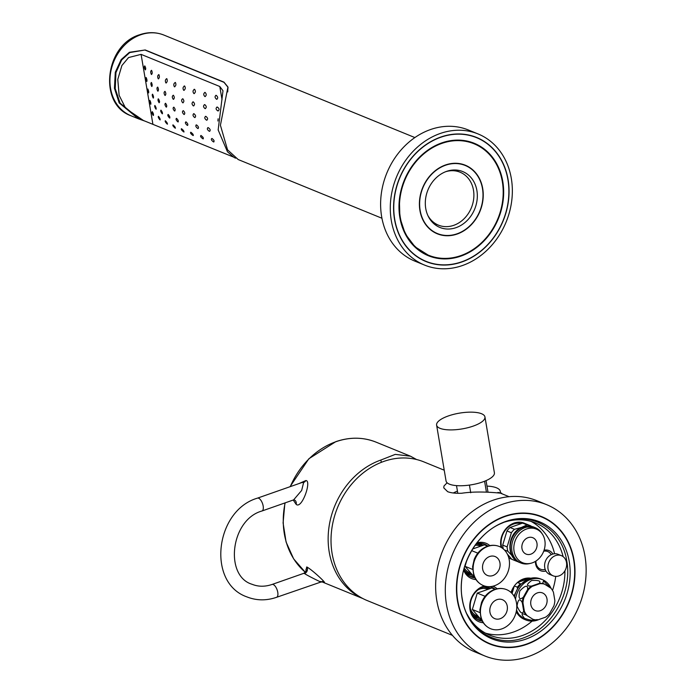 <?xml version="1.0" encoding="UTF-8"?>
<svg xmlns="http://www.w3.org/2000/svg" width="695" height="695" viewBox="0 0 695 695"><rect width="100%" height="100%" fill="white"/><g stroke="black" fill="none" stroke-linecap="round" stroke-linejoin="round"><path stroke-width="1.04" d="M484.832 655.958A81.715 68.371 112.2 0 1 445.938 579.491A81.715 68.371 112.2 0 1 502.841 504.153A81.715 68.371 -67.8 0 1 546.618 504.666A81.715 68.371 -67.8 0 1 585.511 581.133A81.715 68.371 -67.8 0 1 528.608 656.471A81.715 68.371 112.2 0 1 484.832 655.958L475.163 652.014A81.715 68.371 112.2 0 1 436.269 575.547A81.715 68.371 112.2 0 1 493.181 500.209A81.715 68.371 -67.8 0 1 536.948 500.721L546.618 504.666M504.883 516.211A68.77 57.546 -67.8 0 1 541.726 516.646A68.77 57.546 -67.8 0 1 574.461 581.003A68.77 57.546 -67.8 0 1 526.567 644.413A68.77 57.546 112.2 0 1 489.723 643.978A68.77 57.546 112.2 0 1 456.989 579.621A68.77 57.546 112.2 0 1 504.883 516.211M541.614 516.593A68.77 57.546 -67.8 0 1 573.766 559.77A68.77 57.546 -67.8 0 1 526.332 644.317A68.77 57.546 -67.8 0 1 489.601 643.935M573.696 559.979A68.405 57.233 -67.8 0 1 526.506 644.074A68.405 57.233 -67.8 0 1 457.753 600.654A68.405 57.233 -67.8 0 1 504.944 516.55A68.405 57.233 -67.8 0 1 573.696 559.979M569.257 561.534A63.175 52.855 -67.8 0 1 525.681 639.192A63.175 52.855 -67.8 0 1 462.192 599.099A63.175 52.855 -67.8 0 1 505.769 521.432A63.175 52.855 -67.8 0 1 569.257 561.534M504.865 522.014A60.604 50.709 -67.8 0 1 535.602 522.97A60.604 50.709 -67.8 0 1 563.124 556.643M564.913 570.795A60.604 50.709 -67.8 0 1 522.24 635.56A60.604 50.709 112.2 0 1 489.775 635.178A60.604 50.709 112.2 0 1 467.162 614.345M531.154 521.432A60.604 50.709 -67.8 0 1 554.584 553.75M555.713 576.39A60.604 50.709 -67.8 0 1 552.516 590.429M532.135 621.095A60.604 50.709 -67.8 0 1 513.544 632.007A60.604 50.709 112.2 0 1 485.518 633.162M476.961 542.838A19.069 15.95 -67.8 0 1 489.827 545.601M475.953 579.569A19.069 15.95 -67.8 0 1 463.634 570.03M483.26 622.729A19.069 15.95 -67.8 0 1 469.742 606.474A19.069 15.95 -67.8 0 1 483.164 586.337A19.069 15.95 -67.8 0 1 484.398 585.955M492.798 586.232A19.069 15.95 -67.8 0 1 497.134 588.761M511.06 592.488A19.069 15.95 -67.8 0 1 523.474 578.918A19.069 15.95 -67.8 0 1 530.832 578.223A19.069 15.95 -67.8 0 0 529.99 578.11L530.476 578.301M516.663 612.912A19.069 15.95 -67.8 0 1 516.064 612.469M501.043 547.339A19.069 15.95 -67.8 0 1 514.031 523.066A19.069 15.95 -67.8 0 1 525.264 523.648M511.572 559.058A19.069 15.95 -67.8 0 1 508.827 558.024M544.055 550.231A10.894 9.113 -67.8 0 1 552.872 554.045M545.94 571.012A10.894 9.113 -67.8 0 1 535.471 561.343M476.127 543.924A17.705 14.812 -67.8 0 1 484.875 544.272A17.705 14.812 -67.8 0 1 487.951 546.079M474.946 577.919A17.705 14.812 -67.8 0 1 471.488 577.058A17.705 14.812 -67.8 0 1 463.947 568.857M473.738 576.546A17.705 14.812 -67.8 0 1 469.82 576.216M484.919 545.019A17.705 14.812 112.2 0 0 483.095 543.699M472.626 575.234A16.341 13.674 -67.8 0 1 466.354 573.193M478.507 543.438A16.341 13.674 -67.8 0 1 483.121 545.323M464.807 570.821A15.333 12.831 112.2 0 0 471.575 574M481.809 545.784A15.333 12.831 112.2 0 0 476.032 544.046M470.802 573.097L469.325 572.489A14.3 11.963 -67.8 0 1 464.199 567.954M480.601 546.209L480.141 546.018A14.3 11.963 112.2 0 0 475.102 545.332M474.824 577.684L465.042 566.321L466.823 560.379M472.643 548.998L484.484 544.845L487.699 546.157M472.583 569.405L465.042 566.321M494.632 585.694A21.111 17.662 -67.8 0 1 483.32 585.564A21.111 17.662 -67.8 0 1 473.278 565.808A21.111 17.662 -67.8 0 1 487.977 546.348A21.111 17.662 -67.8 0 1 499.288 546.478A21.111 17.662 -67.8 0 1 509.331 566.234A21.111 17.662 -67.8 0 1 494.632 585.694M492.911 575.547A10.216 8.549 112.2 0 0 500.026 566.121A10.216 8.549 112.2 0 0 495.161 556.565A10.216 8.549 112.2 0 0 489.697 556.504A10.216 8.549 112.2 0 0 482.582 565.921A10.216 8.549 112.2 0 0 487.438 575.477A10.216 8.549 112.2 0 0 492.911 575.547M477.821 553.151L471.653 550.631M482.243 621.078A17.705 14.812 -67.8 0 1 478.786 620.209A17.705 14.812 -67.8 0 1 470.359 603.642A17.705 14.812 -67.8 0 1 482.695 587.318A17.705 14.812 -67.8 0 1 486.813 586.51M489.462 586.667A17.705 14.812 -67.8 0 1 492.173 587.431A17.705 14.812 -67.8 0 1 495.248 589.238M477.118 619.375A17.705 14.812 112.2 0 0 481.036 619.705M490.401 586.858A17.705 14.812 -67.8 0 1 492.225 588.178M479.924 618.394A16.341 13.674 -67.8 0 1 473.651 616.352M485.805 586.597A16.341 13.674 -67.8 0 1 490.418 588.483M472.105 613.98A15.333 12.831 112.2 0 0 478.872 617.16M489.106 588.943A15.333 12.831 112.2 0 0 483.042 587.206M478.16 589.786A14.3 11.963 112.2 0 1 479.776 589.082A14.3 11.963 -67.8 0 1 487.438 589.178L487.907 589.369M470.419 608.716A14.3 11.963 112.2 0 0 476.622 615.648L478.099 616.257M482.122 620.843L472.339 609.48L477.265 593.096L491.791 588.005L494.996 589.317M495.274 589.508A21.111 17.662 -67.8 0 1 506.586 589.638A21.111 17.662 -67.8 0 1 516.628 609.393A21.111 17.662 -67.8 0 1 501.929 628.853A21.111 17.662 -67.8 0 1 490.618 628.723A21.111 17.662 -67.8 0 1 480.575 608.968A21.111 17.662 -67.8 0 1 495.274 589.508M496.995 599.663A10.216 8.549 112.2 0 0 489.879 609.081A10.216 8.549 112.2 0 0 494.744 618.637A10.216 8.549 112.2 0 0 500.209 618.698A10.216 8.549 112.2 0 0 507.324 609.28A10.216 8.549 112.2 0 0 502.468 599.724A10.216 8.549 112.2 0 0 496.995 599.663M479.88 612.564L472.339 609.48M485.119 596.31L477.265 593.096M519.026 581.958A17.705 14.812 -67.8 0 1 523.005 579.899A17.705 14.812 -67.8 0 1 527.184 579.091M511.381 592.792A17.705 14.812 -67.8 0 1 513.935 587.258M512.067 593.495L514.335 585.937A19.069 15.95 112.2 0 1 517.436 582.514L529.99 578.11M514.335 585.937L517.375 587.179L517.289 588.048M517.436 582.514L520.477 583.757A19.069 15.95 112.2 0 0 517.375 587.179M539.85 619.184L537.869 619.966A21.788 18.235 112.2 0 1 537.513 620.096A21.788 18.235 -67.8 0 1 525.837 619.957A21.788 18.235 -67.8 0 1 516.567 609.897M515.516 599.229A21.788 18.235 -67.8 0 1 530.641 579.474A21.788 18.235 112.2 0 1 542.317 579.613L540.936 579.048A21.788 18.235 112.2 0 0 529.26 578.918A21.788 18.235 -67.8 0 0 514.439 596.857M551.1 588.422L550.918 588.031A21.788 18.235 112.2 0 0 542.317 579.613M550.622 587.996L543.551 580.959L542.708 583.192L543.82 583.852A18.522 15.498 112.2 0 0 539.164 583.4C541.309 581.055 538.799 580.082 531.649 580.499C526.158 584.521 526.15 586.372 531.614 586.05L539.164 583.4L539.859 583.678L532.301 586.328L531.614 586.05A18.522 15.498 -67.8 0 0 527.618 589.534C527.939 584.712 525.351 585.181 519.851 590.932C518.175 598.23 519.313 600.35 523.274 597.283L523.961 597.57A18.522 15.498 -67.8 0 0 522.979 602.947L524.386 611.261L523.691 610.983L522.284 602.669C519.747 598.004 518.001 599.168 517.063 606.153C520.234 613.094 522.44 614.701 523.691 610.983A18.522 15.498 -67.8 0 0 526.289 615.101C521.415 612.773 520.816 613.859 524.49 618.35C531.336 620.609 534.055 620.861 532.622 619.106L526.289 615.101L532.622 619.106M538.642 619.679L538.295 619.801C532.274 620.678 531.936 620.6 537.278 619.558M533.96 620.131L535.532 619.81M522.979 602.947L522.284 602.669A18.522 15.498 -67.8 0 1 523.274 597.283L527.618 589.534L528.313 589.82A18.522 15.498 -67.8 0 1 532.301 586.328M539.859 583.678A18.522 15.498 -67.8 0 1 544.515 584.13L543.82 583.852M533.317 619.393A18.522 15.498 -67.8 0 0 537.965 619.844L545.523 617.195A18.522 15.498 -67.8 0 0 549.51 613.702L553.863 605.953A18.522 15.498 -67.8 0 0 554.853 600.576L553.446 592.262A18.522 15.498 -67.8 0 0 550.848 588.135L544.515 584.13M526.975 615.388A18.522 15.498 -67.8 0 1 524.386 611.261M528.313 589.82L523.961 597.57M540.415 610.644A9.53 7.975 112.2 0 0 547.052 601.853A9.53 7.975 112.2 0 0 542.517 592.939A9.53 7.975 112.2 0 0 537.409 592.878A9.53 7.975 112.2 0 0 530.772 601.661A9.53 7.975 112.2 0 0 535.306 610.584A9.53 7.975 112.2 0 0 540.415 610.644M530.858 554.158A8.853 7.41 112.2 0 0 537.026 546.001A8.853 7.41 112.2 0 0 532.813 537.713A8.853 7.41 112.2 0 0 528.07 537.661A8.853 7.41 112.2 0 0 521.91 545.818A8.853 7.41 112.2 0 0 526.124 554.106A8.853 7.41 112.2 0 0 530.858 554.158M526.601 528.982A18.157 15.194 112.2 0 0 513.952 550.423A18.157 15.194 112.2 0 0 530.719 563.306A18.157 15.194 112.2 0 0 532.327 562.837A18.157 15.194 112.2 0 0 542.534 534.368A18.157 15.194 112.2 0 0 526.601 528.982M530.719 563.306L529.399 563.61A19.069 15.95 -67.8 0 1 520.876 562.993A19.069 15.95 -67.8 0 1 511.798 545.158A19.069 15.95 -67.8 0 1 525.081 527.574A19.069 15.95 112.2 0 1 535.298 527.696A19.069 15.95 112.2 0 1 541.813 533.23L542.534 534.368M531.345 526.35L530.884 525.898A19.069 15.95 112.2 0 0 530.737 525.837A19.069 15.95 112.2 0 0 527.036 524.907L521.519 527.418L514.482 529.312L510.06 527.505L522.614 523.1L527.036 524.907M522.614 523.1A19.069 15.95 112.2 0 1 526.315 524.03A19.069 15.95 112.2 0 1 526.462 524.091L530.589 525.776M512.05 559.388A19.069 15.95 -67.8 0 1 511.902 559.327A19.069 15.95 -67.8 0 1 511.755 559.266L507.35 554.089M503.284 548.911A19.069 15.95 -67.8 0 1 502.702 545.097L506.959 530.937A19.069 15.95 -67.8 0 1 510.06 527.505M504.318 549.867L507.871 551.317L511.859 555.453M515.403 559.909L516.168 561.074L511.755 559.266M507.871 551.317A19.069 15.95 -67.8 0 1 507.124 546.904L502.702 545.097M506.959 530.937L511.381 532.744L507.124 546.904M511.381 532.744A19.069 15.95 -67.8 0 1 514.482 529.312M517.914 561.673A19.069 15.95 -67.8 0 1 516.316 561.134A19.069 15.95 -67.8 0 1 516.168 561.074M508.697 556.261A17.705 14.812 -67.8 0 1 508.253 556.165M501.799 547.808A17.705 14.812 -67.8 0 1 513.553 524.047A17.705 14.812 -67.8 0 1 521.25 523.587M509.835 557.016A17.705 14.812 -67.8 0 1 509.652 556.938A17.705 14.812 -67.8 0 1 508.288 556.287M543.707 551.205A9.53 7.975 -67.8 0 1 547.756 551.552A9.53 7.975 -67.8 0 1 551.222 554.662M545.201 569.414A9.53 7.975 -67.8 0 1 540.545 569.205A9.53 7.975 -67.8 0 1 535.949 561.039M452.445 635.378L367.255 600.584A74.904 62.672 -67.8 0 1 331.602 530.494A74.904 62.672 -67.8 0 1 383.77 461.428A74.904 62.672 -67.8 0 1 423.898 461.906L444.235 470.211M447.111 482.764L443.975 486.014L443.766 487.864L447.667 491.686C451.02 492.955 455.685 493.476 461.671 493.25C484.502 489.749 511.841 495.17 497.915 492.442M453.305 492.99A27.235 8.887 170.4 0 1 457.432 491.104M500.096 493.111A27.235 8.887 -9.6 0 0 500.296 491.374A27.235 8.887 -9.6 0 0 486.978 486.1M484.58 481.235L486.396 491.947M469.429 485.093L470.732 492.764M482.651 481.956A24.516 7.992 170.4 0 1 446.051 480.966L436.608 425.114A24.516 7.992 170.4 0 1 448.345 415.949A24.516 7.992 -9.6 0 1 484.945 416.939L494.397 472.791A24.516 7.992 -9.6 0 1 482.651 481.956M484.945 416.939A24.516 7.992 -9.6 0 1 473.208 426.105A24.516 7.992 170.4 0 1 436.608 425.114M416.574 459.525L410.476 456.189L395.264 454.382L380.895 460.029L381.286 462.357M380.895 460.029A74.904 62.672 112.2 0 0 328.865 528A74.904 62.672 112.2 0 0 362.668 598.447M322.758 581.576L322.949 581.654C329.847 586.363 312.038 569.483 306.73 566.946L305.991 570.143M293.229 500.026L296.148 504.353C301.908 509.626 311.942 480.419 305.852 480.549L298.841 483.624M320.386 581.446C325.851 584.816 305.713 574.756 304.566 573.549L303.706 573.358C305.6 572.081 306.33 570.83 305.913 569.596L307.034 571.168M303.645 482.434L301.804 482.582L257.454 498.141A6.811 2.997 70.7 0 1 258.636 498.228A6.811 2.997 70.7 0 1 262.901 504.787A6.811 2.997 70.7 0 1 261.963 510.999L293.62 499.887L301.665 490.444L303.645 482.434A4.083 3.414 -67.8 0 0 305.852 480.549M158.46 98.925C159.624 100.879 159.841 102.148 159.103 102.738C157.904 100.792 157.687 99.524 158.46 98.925L158.208 98.864M381.937 218.247L238.22 159.555L227.543 149.816L220.411 125.256L227.943 86.988L223.946 82.114L145.229 49.971L129.383 52.299L121.165 59.605L115.292 72.263L114.44 88.274L119.166 102.895L138.444 118.81L145.351 121.26M235.683 158.173L234.163 157.548L227.456 151.762L218.161 129.939L222.991 90.75L219.802 86.51L141.085 54.366L128.566 57.555L121.877 65.538L117.785 79.412L119.132 95.337L125.752 108.446L143.413 120.487L139.269 118.793L120.087 103.155L115.231 88.63L115.935 72.636L121.668 59.918L129.739 52.577L145.229 49.971M145.264 50.179L223.981 82.323L227.908 87.144L227.725 91.905M143.413 120.487L232.955 156.844M424.541 265.073L414.88 261.129A70.82 59.249 112.2 0 1 381.164 194.852A70.82 59.249 112.2 0 1 430.483 129.557A70.82 59.249 -67.8 0 1 468.421 130.008L478.091 133.953A70.82 59.249 -67.8 0 1 511.798 200.221A70.82 59.249 -67.8 0 1 462.479 265.516A70.82 59.249 112.2 0 1 424.541 265.073A70.82 59.249 112.2 0 1 390.833 198.805A70.82 59.249 112.2 0 1 440.152 133.51A70.82 59.249 -67.8 0 1 478.091 133.953M440.752 137.063A67.007 56.06 -67.8 0 1 476.648 137.48A67.007 56.06 -67.8 0 1 508.54 200.186A67.007 56.06 -67.8 0 1 461.88 261.963A67.007 56.06 112.2 0 1 425.983 261.546A67.007 56.06 112.2 0 1 394.091 198.84A67.007 56.06 112.2 0 1 440.752 137.063M425.887 261.502A67.007 56.06 112.2 0 0 461.689 261.885A67.007 56.06 112.2 0 0 469.603 258.444A67.007 56.06 112.2 0 0 479.307 252.215M508.201 181.473A67.007 56.06 112.2 0 0 505.63 170.232A67.007 56.06 112.2 0 0 476.553 137.445M461.845 261.772A66.798 55.887 112.2 0 0 492.156 239.454A66.798 55.887 112.2 0 0 508.436 199.578A66.798 55.887 112.2 0 0 440.786 137.254A66.798 55.887 112.2 0 0 394.717 219.368A66.798 55.887 112.2 0 0 461.845 261.772M460.889 256.116A60.726 50.813 112.2 0 0 502.78 181.456A60.726 50.813 112.2 0 0 441.742 142.909A60.726 50.813 112.2 0 0 414.194 163.203A60.726 50.813 112.2 0 0 399.39 199.456A60.726 50.813 112.2 0 0 460.889 256.116M441.829 143.405A60.196 50.361 -67.8 0 1 474.077 143.787A60.196 50.361 -67.8 0 1 502.728 200.117A60.196 50.361 -67.8 0 1 460.811 255.621A60.196 50.361 112.2 0 1 428.563 255.239A60.196 50.361 112.2 0 1 399.912 198.909A60.196 50.361 112.2 0 1 441.829 143.405M445.478 164.984A37.044 30.997 -67.8 0 1 465.32 165.219A37.044 30.997 -67.8 0 1 482.955 199.882A37.044 30.997 -67.8 0 1 457.154 234.041A37.044 30.997 112.2 0 1 437.311 233.807A37.044 30.997 112.2 0 1 419.684 199.144A37.044 30.997 112.2 0 1 445.478 164.984M457.11 233.781A36.774 30.762 112.2 0 0 482.721 199.882A36.774 30.762 112.2 0 0 465.224 165.471A36.774 30.762 112.2 0 0 445.521 165.245A36.774 30.762 112.2 0 0 419.91 199.144A36.774 30.762 112.2 0 0 437.416 233.555A36.774 30.762 112.2 0 0 457.11 233.781M446.564 171.378A30.18 25.255 112.2 0 0 425.453 199.995A30.18 25.255 112.2 0 0 441.169 227.925A30.18 25.255 112.2 0 0 456.076 227.647A30.18 25.255 112.2 0 0 476.996 200.603A30.18 25.255 112.2 0 0 463.956 172.117A30.18 25.255 112.2 0 0 446.564 171.378M433.028 222.939L438.432 225.145A28.599 23.925 -67.8 0 0 464.173 218.656A28.599 23.925 -67.8 0 0 473.477 190.161A28.599 23.925 112.2 0 0 460.055 172.195A28.599 23.925 112.2 0 0 445.747 171.682M438.432 225.145A28.599 23.925 -67.8 0 1 427.859 215.485M141.085 54.366L152.883 124.118M219.802 86.51L222.035 99.715M231.522 155.784L231.6 156.271M153.161 115.387C151.953 113.476 151.666 112.234 152.292 111.66C153.499 113.58 153.786 114.823 153.161 115.387L153.404 115.457M159.937 119.835C158.434 118.028 157.947 116.864 158.46 116.317C159.928 118.124 160.415 119.297 159.937 119.835L160.171 119.896M167.234 124.084C165.497 122.381 164.863 121.26 165.332 120.722C167.017 122.45 167.651 123.571 167.234 124.084L167.486 124.144M175.149 128.123C173.211 126.481 172.49 125.387 172.994 124.848C174.862 126.525 175.583 127.611 175.149 128.123L175.418 128.175M183.732 131.928C181.638 130.33 180.891 129.244 181.482 128.688C183.506 130.321 184.253 131.407 183.732 131.928L184.027 131.972M193.001 135.49C190.812 133.909 190.083 132.815 190.812 132.224C192.941 133.848 193.67 134.934 193.001 135.49L193.323 135.525M202.94 138.818C200.707 137.228 200.056 136.116 200.985 135.473C203.157 137.089 203.809 138.209 202.94 138.818L203.296 138.844M213.495 141.928C211.306 140.312 210.785 139.148 211.949 138.444C214.103 140.069 214.625 141.233 213.495 141.928L213.904 141.936M150.667 104.163C149.729 102.148 149.477 100.888 149.912 100.393C150.85 102.417 151.102 103.668 150.667 104.163L150.841 104.25M155.941 109.132C154.742 107.212 154.394 105.987 154.898 105.466C156.071 107.386 156.418 108.611 155.941 109.132L156.149 109.211M162.213 113.745C160.788 111.912 160.371 110.705 160.971 110.149C162.361 111.999 162.769 113.198 162.213 113.745L162.448 113.806M169.519 118.002C167.895 116.23 167.443 115.04 168.173 114.44C169.745 116.23 170.197 117.42 169.519 118.002L169.797 118.046M177.877 121.877C176.07 120.165 175.609 118.984 176.495 118.332C178.25 120.079 178.711 121.26 177.877 121.877L178.198 121.912M187.311 125.387C185.339 123.71 184.887 122.528 185.947 121.834C187.867 123.528 188.319 124.718 187.311 125.387L187.676 125.404M197.797 128.523C195.695 126.881 195.278 125.682 196.537 124.935C198.588 126.594 199.005 127.784 197.797 128.523L198.205 128.523M196.103 124.935L196.537 124.935M209.317 131.294C207.127 129.678 206.763 128.462 208.239 127.645C210.403 129.261 210.767 130.486 209.317 131.294L209.786 131.277M207.762 127.663L208.239 127.645M148.513 92.817C147.688 90.741 147.47 89.473 147.87 89.012C148.695 91.088 148.912 92.357 148.513 92.817L148.661 92.913M153.213 97.986C152.196 95.98 151.979 94.711 152.561 94.181C153.56 96.197 153.777 97.465 153.213 97.986L153.404 98.064M166.192 107.065C164.811 105.188 164.593 103.92 165.549 103.26C166.887 105.145 167.095 106.413 166.192 107.065L166.487 107.108M174.48 110.974C172.916 109.158 172.699 107.89 173.837 107.16C175.349 108.993 175.557 110.262 174.48 110.974L174.827 111M183.958 114.458C182.22 112.712 182.003 111.443 183.315 110.653C185.009 112.416 185.226 113.685 183.958 114.458L184.357 114.466M194.643 117.525C192.724 115.839 192.506 114.571 193.992 113.719C195.877 115.422 196.086 116.691 194.643 117.525L195.087 117.516M193.54 113.728L193.992 113.719M206.519 120.174C204.426 118.55 204.208 117.281 205.868 116.369C207.944 118.011 208.153 119.279 206.519 120.174L207.014 120.148M205.373 116.395L205.868 116.369M217.935 121.017L218.108 118.802M146.688 81.358C145.82 79.273 145.646 77.996 146.159 77.51C147.036 79.586 147.21 80.872 146.688 81.358L146.862 81.445M151.675 86.423C150.737 84.364 150.659 83.052 151.432 82.47C152.344 84.538 152.422 85.859 151.675 86.423L151.901 86.493M157.756 91.106C156.722 89.09 156.705 87.752 157.704 87.092C158.695 89.116 158.712 90.454 157.756 91.106L158.026 91.158M164.95 95.397C163.785 93.434 163.803 92.079 165.01 91.34C166.122 93.321 166.096 94.668 164.95 95.397L165.271 95.432M173.272 99.289C171.96 97.396 171.995 96.04 173.368 95.224C174.627 97.135 174.601 98.49 173.272 99.289L173.646 99.307M182.724 102.79C181.239 100.966 181.265 99.611 182.802 98.733C184.236 100.575 184.21 101.922 182.724 102.79L183.15 102.79M193.314 105.892C191.638 104.146 191.629 102.799 193.288 101.87C194.921 103.633 194.93 104.971 193.314 105.892L193.775 105.875M192.819 101.887L193.288 101.87M205.016 108.602C203.122 106.926 203.053 105.605 204.808 104.641C206.676 106.326 206.745 107.647 205.016 108.602L205.52 108.576M204.313 104.667L204.808 104.641M217.822 110.922C215.685 109.324 215.528 108.038 217.344 107.056C219.472 108.655 219.629 109.949 217.822 110.922L218.36 110.879M216.814 107.1L217.344 107.056M145.212 69.778C144.143 67.763 144.004 66.468 144.795 65.886C145.854 67.901 145.993 69.196 145.212 69.778L145.446 69.839M151.371 74.426C150.415 72.376 150.485 71.003 151.562 70.325C152.483 72.393 152.422 73.757 151.371 74.426L151.649 74.478M158.251 78.83C157.331 76.771 157.539 75.355 158.86 74.582C159.72 76.659 159.511 78.075 158.251 78.83L158.573 78.865M165.905 82.957C164.967 80.915 165.262 79.473 166.774 78.622C167.643 80.672 167.356 82.114 165.905 82.957L166.27 82.983M174.393 86.797C173.376 84.799 173.698 83.348 175.357 82.427C176.304 84.425 175.983 85.885 174.393 86.797L174.792 86.806M183.732 90.341C182.568 88.413 182.872 86.962 184.627 85.989C185.721 87.926 185.417 89.377 183.732 90.341L184.166 90.333M184.184 85.998L184.627 85.989M193.896 93.582C192.55 91.731 192.776 90.315 194.565 89.316C195.851 91.184 195.634 92.609 193.896 93.582L194.357 93.573M194.105 89.334L194.565 89.316M204.86 96.553C203.287 94.789 203.374 93.408 205.129 92.426C206.667 94.207 206.58 95.589 204.86 96.553L205.346 96.536M204.66 92.444L205.129 92.426M216.545 99.272C214.703 97.587 214.59 96.275 216.232 95.345C218.074 97.039 218.178 98.343 216.545 99.272L217.04 99.246M215.771 95.363L216.232 95.345M553.151 575.825L549.849 574.478A10.894 9.113 -67.8 0 1 544.741 567.633A10.894 9.113 -67.8 0 1 548.286 556.773A10.894 9.113 -67.8 0 1 558.085 554.306L561.386 555.653A10.894 9.113 -67.8 0 1 566.503 562.498A10.894 9.113 -67.8 0 1 562.959 573.349A10.894 9.113 -67.8 0 1 553.151 575.825A10.894 9.113 -67.8 0 1 548.042 568.979A10.894 9.113 -67.8 0 1 551.587 558.128A10.894 9.113 -67.8 0 1 561.386 555.653M525.837 619.957L524.464 619.393A21.788 18.235 -67.8 0 1 516.237 611.73M519.495 562.429C504.779 557.199 507.776 531.414 522.988 526.966L533.916 527.131A19.069 15.95 112.2 0 0 523.7 527.01A19.069 15.95 -67.8 0 0 510.417 544.593A19.069 15.95 -67.8 0 0 519.495 562.429L520.876 562.993M290.284 486.63A74.904 62.672 -67.8 0 1 335.998 441.69A74.904 62.672 -67.8 0 1 376.125 442.168L410.476 456.189M305.279 572.22A74.904 62.672 -67.8 0 1 285.141 502.867M306.73 566.946A4.083 3.414 -67.8 0 1 304.566 573.549M322.576 581.463L276.558 597.309A6.811 2.997 -109.3 0 0 277.505 591.097A6.811 2.997 -109.3 0 0 273.231 584.538A6.811 2.997 -109.3 0 0 272.049 584.46L303.706 573.358M296.148 504.353A4.083 3.414 112.2 0 0 294.306 499.948L293.62 499.887M138.444 118.81L131.016 115.778A43.576 36.461 -67.8 0 1 110.279 74.99A43.576 36.461 -67.8 0 1 140.625 34.811A43.576 36.461 -67.8 0 1 163.968 35.089L414.889 137.567M434.41 223.495A31.275 26.167 -67.8 0 1 433.697 223.555M455.572 170.006A31.275 26.167 -67.8 0 1 456.033 170.544M462.262 598.777C467.049 631.251 498.445 649.451 526.94 636.507C553.646 625.978 572.445 590.376 566.729 560.848C561.942 528.365 530.554 510.173 502.059 523.118C475.345 533.647 456.546 569.248 462.262 598.777M499.288 546.478C495.387 544.949 491.382 544.889 487.264 546.305C481.218 548.616 476.866 552.985 474.207 559.405L472.583 566.79L473.712 575.121C475.51 580.09 478.716 583.574 483.32 585.564M490.618 628.723C486.014 626.725 482.808 623.25 481.009 618.272L479.88 609.949L481.513 602.556C484.163 596.136 488.516 591.775 494.571 589.456C498.68 588.048 502.685 588.109 506.586 589.638M513.961 596.023L519.235 585.416L528.556 578.866C532.796 577.406 536.922 577.476 540.936 579.048M524.464 619.393L516.159 612.095M533.916 527.131L535.298 527.696M526.315 524.03L530.737 525.837M511.902 559.327L516.316 561.134M520.538 523.439L521.059 523.648M508.21 556.061L509.452 556.565M509.079 496.69L501.104 493.433M500.296 491.374L500.617 493.259M486.048 480.619L487.959 491.938M456.511 485.623L457.805 493.268M289.997 486.726L308.849 458.77L335.763 441.681C349.776 436.886 363.233 437.051 376.125 442.168M305.27 572.237L293.655 558.876L286.079 542.013L283.091 522.901L284.907 502.945M321.368 581.619L362.99 598.612M272.049 584.46C264.951 586.858 258.297 586.797 252.077 584.286C224.25 576.059 230.532 519.686 261.963 510.999M257.454 498.141C215.207 510.408 206.571 582.818 246.925 596.901C256.49 600.671 266.367 600.81 276.558 597.309M492.156 239.454C485.744 247.576 478.23 253.901 469.603 258.444M508.436 199.578C509.548 189.292 508.61 179.51 505.63 170.232M441.49 143.057C430.987 146.819 421.882 153.534 414.194 163.203M399.39 199.456L399.877 217.622L405.281 233.928L415.011 246.794L428.077 255.039M461.749 164.055L465.224 165.471M433.941 232.139L437.416 233.555M455.963 170.518L455.529 170.006M433.671 223.529L434.34 223.469M454.66 169.988L460.055 172.195M131.016 115.778C97.934 104.25 105.023 44.801 139.678 34.75C148.035 31.883 156.132 31.996 163.968 35.089M228.056 88.03L227.908 87.144"/></g></svg>
